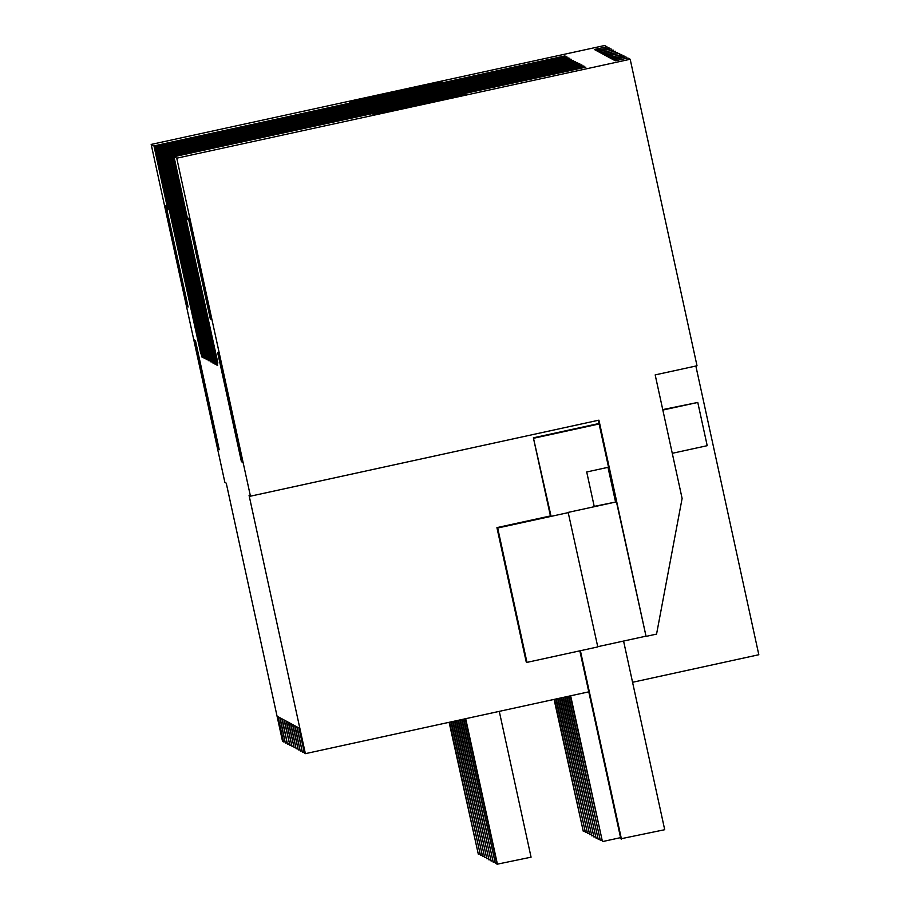 <?xml version="1.0" encoding="UTF-8"?>
<svg xmlns="http://www.w3.org/2000/svg" width="910" height="910" viewBox="0 0 910 910"><rect width="100%" height="100%" fill="white"/><g stroke="black" fill="none" stroke-linecap="round" stroke-linejoin="round"><path stroke-width="1.36" d="M630.186 59.264L697.014 365.774L655.177 374.897L682.113 498.43L656.565 634.099L646.066 636.386L598.928 420.158L250.455 496.189L176.756 158.192L630.186 59.264L627.877 58.024L615.285 60.765L613.522 59.821L625.75 56.875L613.147 59.628L611.384 58.672L623.976 55.919L611.019 58.479L609.256 57.523L621.848 54.782L608.892 57.33L607.129 56.374L619.357 53.428L606.754 56.181L604.991 55.226L617.401 52.382L604.627 55.032L602.864 54.088L615.274 51.233L602.5 53.883L600.736 52.939L613.147 50.084L600.361 52.734L598.598 51.79L610.826 48.844L598.234 51.597L596.471 50.642L609.063 47.889L596.107 50.448L594.332 49.493L606.936 46.751L604.615 45.5L151.185 144.428L153.961 145.918L244.221 126.228L244.358 126.843M173.139 156.247L584.163 66.259A70.912 0.739 -12.3 0 0 553.519 73.574A70.912 0.739 -12.3 0 0 585.847 67.158L173.992 156.702L187.722 219.685L186.868 219.219L173.139 156.247L171.853 155.553L217.626 365.49L216.773 365.024L171 155.098L169.726 154.404L215.499 364.341L214.646 363.886L168.873 153.949L167.599 153.255L213.372 363.192L212.519 362.737L166.746 152.8L165.461 152.118L211.234 362.043L210.381 361.588L164.608 151.651L163.334 150.969L209.107 360.895L208.254 360.44L162.481 150.503L161.207 149.82L206.98 359.746L206.126 359.291L160.353 149.354L159.068 148.671L204.841 358.608L203.988 358.142L158.215 148.216L156.941 147.522L202.714 357.459L201.861 356.993L156.088 147.067L154.814 146.374L168.543 209.357L167.69 208.902L153.961 145.918M176.756 158.192L173.992 156.702M534.477 63.916L534.341 63.245A70.912 0.739 -12.3 0 1 564.985 55.931L244.221 126.228M534.341 63.245A70.912 0.739 -12.3 0 0 566.668 56.829L154.814 146.374M536.616 65.054L536.468 64.394A70.912 0.739 -12.3 0 1 567.123 57.08L156.088 147.067M536.468 64.394A70.912 0.739 -12.3 0 0 568.807 57.978L156.941 147.522M538.743 66.203L538.595 65.543A70.912 0.739 -12.3 0 1 569.25 58.217L158.215 148.216M538.595 65.543A70.912 0.739 -12.3 0 0 570.934 59.127L159.068 148.671M540.87 67.351L540.733 66.68A70.912 0.739 -12.3 0 1 571.378 59.366L160.353 149.354M540.733 66.68A70.912 0.739 -12.3 0 0 573.061 60.276L161.207 149.82M543.008 68.5L542.861 67.829A70.912 0.739 -12.3 0 1 573.516 60.515L162.481 150.503M542.861 67.829A70.912 0.739 -12.3 0 0 575.2 61.425L163.334 150.969M545.135 69.649L544.988 68.978A70.912 0.739 -12.3 0 1 575.643 61.664L164.608 151.651M544.988 68.978A70.912 0.739 -12.3 0 0 577.327 62.574L165.461 152.118M547.263 70.798L547.126 70.127A70.912 0.739 -12.3 0 1 577.77 62.813L166.746 152.8M547.126 70.127A70.912 0.739 -12.3 0 0 579.454 63.723L167.599 153.255M549.401 71.947L549.253 71.276A70.912 0.739 -12.3 0 1 579.909 63.962L168.873 153.949M549.253 71.276A70.912 0.739 -12.3 0 0 581.592 64.86L169.726 154.404M551.528 73.096L551.38 72.425A70.912 0.739 -12.3 0 1 582.036 65.111L171 155.098M551.38 72.425A70.912 0.739 -12.3 0 0 583.719 66.009L171.853 155.553M349.565 101.943L441.93 81.786L349.565 101.943M465.397 94.424L373.032 114.58L465.397 94.424M632.564 682.284L758.815 654.734L695.866 366.025M250.455 496.189L249.078 495.45L305.385 753.662L304.44 753.161L298.946 727.966L297.183 727.01L302.313 752.013L296.819 726.817L295.045 725.861L300.175 750.864L294.681 725.668L292.918 724.724L298.23 749.817L292.554 724.519L290.79 723.575L296.103 748.668L290.426 723.37L288.652 722.426L294.146 747.622L288.288 722.233L286.525 721.277L292.019 746.473L286.161 721.084L284.398 720.129L289.892 745.324L284.034 719.935L282.259 718.98L287.389 743.982L281.895 718.786L280.132 717.831L285.262 742.833L279.768 717.637L278.005 716.682L283.499 741.878L282.555 741.377L226.249 483.153L224.884 482.414L151.185 144.428M305.385 753.662L588.781 691.839M210.312 318.932L211.62 319.637L189.655 218.866L188.347 218.161L210.312 318.932L211.416 318.693M160.672 170.682L200.837 353.819L160.672 170.682M166.803 173.981L207.23 357.266L166.803 173.981M171.33 176.415L211.495 359.564L171.33 176.415M164.938 172.98L205.103 356.117L164.938 172.98M162.81 171.831L202.964 354.968L162.81 171.831M175.596 178.713L215.75 361.85L175.596 178.713M177.461 179.725L217.888 362.999L177.461 179.725M173.719 177.712L213.623 360.701L173.719 177.712M188.12 306.988L166.155 206.217L164.846 205.512L186.812 306.283L188.12 306.988M208.834 358.13L168.942 175.13L209.277 358.039M217.934 449.028L219.242 449.733L195.445 340.567L194.137 339.862L217.934 449.028L219.037 448.789M242.754 462.394L241.434 461.688L217.638 352.523L218.946 353.228L242.754 462.394M263.399 136.546L263.536 137.171M186.868 219.219L187.585 219.071M626.387 58.342L626.114 57.068M615.501 501.751L607.994 467.33M304.156 751.876L302.677 752.206M241.434 461.688L242.538 461.45M646.066 636.386L616.457 501.865L594.219 506.392M598.314 420.295L608.54 467.217L586.711 471.971L594.276 506.699M645.747 636.215L597.734 646.691M526.97 662.378L497.679 528.016L496.928 527.618L526.23 661.968L526.97 662.378L597.79 646.919L568.17 512.398L616.457 501.865M496.928 527.618L550.971 515.822M497.679 528.016L568.488 512.569M609.347 49.163L609.063 47.889M284.978 741.559L283.499 741.878M607.209 48.025L606.936 46.751M167.69 208.902L168.407 208.743M287.116 742.708L285.626 743.026M186.812 306.283L187.915 306.033M624.26 57.205L623.976 55.919M261.272 135.397L261.409 136.022M216.773 365.024L217.501 364.876M302.029 750.739L300.539 751.057M622.133 56.056L621.848 54.782M259.145 134.259L259.27 134.873M214.646 363.886L215.363 363.727M299.902 749.59L298.412 749.908M619.994 54.907L619.721 53.633M257.007 133.11L257.143 133.725M212.519 362.737L213.236 362.578M297.763 748.441L296.285 748.759M617.867 53.758L617.583 52.484M254.88 131.961L255.016 132.576M210.381 361.588L211.109 361.429M295.636 747.292L294.146 747.622M615.74 52.609L615.456 51.335M252.752 130.812L252.878 131.427M208.254 360.44L208.97 360.28M293.509 746.143L292.019 746.473M613.602 51.461L613.329 50.186M250.614 129.664L250.75 130.278M206.126 359.291L206.843 359.132M291.371 744.994L289.892 745.324M611.474 50.312L611.19 49.038M248.487 128.515L248.623 129.129M203.988 358.142L204.704 357.983M289.243 743.845L287.753 744.175M246.36 127.366L246.485 127.991M201.861 356.993L202.577 356.845M499.272 711.358L531.065 857.174L496.997 864.238L465.283 718.775M465.692 718.684L497.486 864.5M463.895 719.082L495.347 863.351L463.486 719.173M496.735 863.055L495.347 863.351M462.098 719.469L493.22 862.202L461.688 719.56M494.608 861.907L493.22 862.202M460.301 719.867L491.093 861.053L459.891 719.958M492.469 860.758L491.093 861.053M458.503 720.254L488.954 859.916L458.094 720.345M490.342 859.609L488.954 859.916M456.718 720.652L486.827 858.767L456.297 720.731M488.215 858.46L486.827 858.767M454.92 721.038L484.7 857.618L454.511 721.13M486.076 857.311L484.7 857.618M453.123 721.425L482.562 856.469L452.714 721.516M483.949 856.162L482.562 856.469M451.326 721.823L480.435 855.32L450.916 721.914M481.822 855.013L480.435 855.32M449.529 722.21L478.307 854.171L449.119 722.301M479.684 853.876L478.307 854.171M570.24 695.877L602.443 841.602L570.65 695.786M620.563 837.644L602.443 841.602M568.443 696.275L600.316 840.453L568.852 696.184M601.692 840.146L600.316 840.453M566.646 696.662L598.177 839.304L567.055 696.571M599.565 839.009L598.177 839.304M564.848 697.049L596.05 838.155L565.269 696.969M597.438 837.86L596.05 838.155M563.062 697.447L593.923 837.007L563.472 697.356M595.299 836.711L593.923 837.007M561.265 697.833L591.784 835.869L561.675 697.742M593.172 835.562L591.784 835.869M559.468 698.232L589.657 834.72L559.877 698.141M591.045 834.413L589.657 834.72M557.671 698.618L587.53 833.571L558.08 698.527M588.907 833.264L587.53 833.571M555.874 699.016L585.392 832.422L556.283 698.926M586.779 832.115L585.392 832.422M554.076 699.403L583.264 831.274L554.497 699.312M584.652 830.978L583.264 831.274M599.008 423.503L533.385 437.812L551.085 516.368M662.742 409.591L697.777 402.436L662.844 410.057M599.11 423.969L534.034 438.165M533.385 437.812L550.425 515.947M579.841 650.843L620.813 838.792L664.709 829.704L623.577 641.061M580.387 650.718L621.462 839.134M697.777 402.436L707.207 445.684L672.274 453.305M553.689 74.347L553.519 73.574"/></g></svg>
